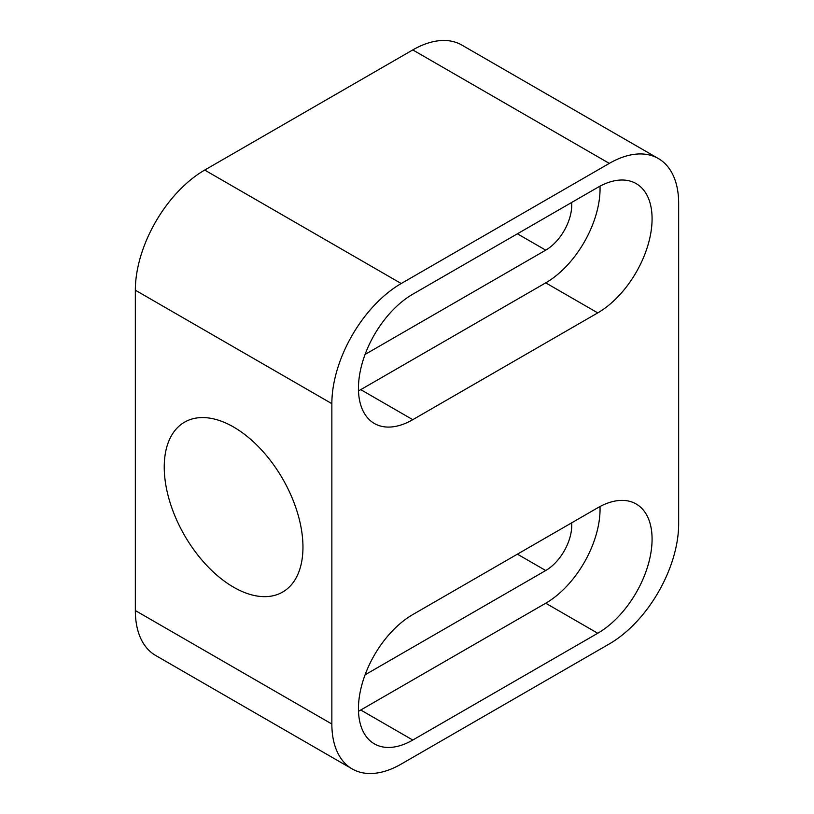 <?xml version="1.0" encoding="UTF-8"?>
<svg xmlns="http://www.w3.org/2000/svg" width="814" height="814" viewBox="0 0 814 814"><rect width="100%" height="100%" fill="white"/><g stroke="black" fill="none" stroke-linecap="round" stroke-linejoin="round"><path stroke-width="1.22" d="M658.343 158.527L461.823 45.065A98.087 56.634 120 0 0 412.779 49.929L204.701 170.065A98.087 56.634 120 0 0 135.338 290.201L135.338 610.561A98.087 56.634 120 0 0 155.657 655.474L352.177 768.935A98.087 56.634 -60 0 1 331.858 724.022L331.858 403.663A98.087 56.634 -60 0 1 401.221 283.526L609.299 163.39A98.087 56.634 -60 0 1 658.343 158.527A98.087 56.634 -60 0 1 678.662 203.439L678.662 523.799A98.087 56.634 -60 0 1 609.299 643.935L401.221 764.071A98.087 56.634 -60 0 1 352.177 768.935M233.598 427.024A98.087 56.634 -120 0 0 184.554 422.161A98.087 56.634 -120 0 0 169.516 500.763A98.087 56.634 -120 0 0 233.598 587.199A98.087 56.634 -120 0 0 282.641 592.063A98.087 56.634 -120 0 0 297.68 513.461A98.087 56.634 -120 0 0 233.598 427.024M412.779 614.57A76.842 44.363 120 0 0 362.586 682.274A76.842 44.363 120 0 0 374.359 743.854A76.842 44.363 120 0 0 412.779 740.048L597.741 633.261A76.842 44.363 120 0 0 647.944 565.547A76.842 44.363 120 0 0 636.161 503.978A76.842 44.363 120 0 0 597.741 507.783L412.779 614.57M597.741 312.891A76.842 44.363 120 0 0 647.944 245.187A76.842 44.363 120 0 0 636.161 183.608A76.842 44.363 120 0 0 597.741 187.413L412.779 294.2A76.842 44.363 120 0 0 362.586 361.915A76.842 44.363 120 0 0 374.359 423.483A76.842 44.363 120 0 0 412.779 419.678L597.741 312.891L545.726 282.855L360.755 389.641A76.842 44.363 -60 0 1 358.496 390.903M600.01 506.532A76.842 44.363 -60 0 1 545.726 603.225L360.755 710.011A76.842 44.363 -60 0 1 358.496 711.263M571.631 522.863A36.783 21.235 120 0 1 545.726 570.522L365.079 674.816M600.01 186.162A76.842 44.363 -60 0 1 545.726 282.855M365.079 354.446L545.726 250.152A36.783 21.235 120 0 0 571.631 202.493M609.299 163.39L412.779 49.929M135.338 610.561L331.858 724.022M331.858 403.663L135.338 290.201M204.701 170.065L401.221 283.526M360.755 710.011L412.779 740.048M597.741 633.261L545.726 603.225M545.726 570.522L517.399 554.171M360.755 389.641L412.779 419.678M545.726 250.152L517.399 233.801"/></g></svg>
